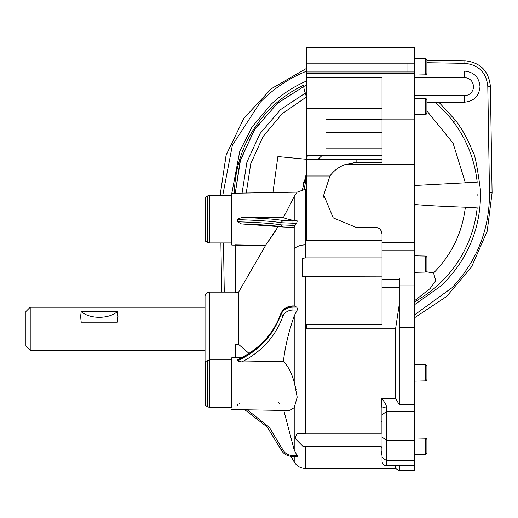<?xml version="1.0" encoding="UTF-8"?>
<svg xmlns="http://www.w3.org/2000/svg" width="518" height="518" viewBox="0 0 518 518"><rect width="100%" height="100%" fill="white"/><g stroke="black" fill="none" stroke-linecap="round" stroke-linejoin="round"><path stroke-width="0.78" d="M425.239 364.827A1.729 1.729 0 0 1 426.923 366.556L426.923 379.15A1.729 1.729 0 0 1 425.239 380.879L425.239 364.827L414.406 364.581M425.239 58.774A1.729 1.729 0 0 1 426.923 60.502L426.923 73.096A1.729 1.729 0 0 1 425.239 74.825L425.239 58.774L414.406 58.528M425.239 98.485A1.729 1.729 0 0 1 426.923 100.214L426.923 112.807A1.729 1.729 0 0 1 425.239 114.536L425.239 98.485L414.406 98.239M425.239 438.215A1.729 1.729 0 0 1 426.923 439.937L426.923 452.538A1.729 1.729 0 0 1 425.239 454.26L425.239 438.215L414.406 437.969M425.239 256.047A1.729 1.729 0 0 1 426.923 257.776L426.923 270.37A1.729 1.729 0 0 1 425.239 272.092L425.239 256.047L414.406 255.801M426.923 378.755L426.923 366.951M426.923 452.136L426.923 440.332M426.923 269.975L426.923 258.171M235.263 292.133L209.363 292.133A4.319 4.319 0 0 0 205.044 296.445L205.044 361.195A4.319 4.319 0 0 0 205.147 362.134M207.498 242.34A4.319 4.319 0 0 0 209.654 242.916L209.654 195.435A4.319 4.319 0 0 0 207.498 196.011L207.498 242.34L205.691 241.297A1.295 1.295 0 0 1 205.044 240.177L205.044 198.174A1.295 1.295 0 0 1 205.691 197.054L205.691 241.297M205.044 373.141L205.044 404.642L205.691 405.769L209.654 407.388L207.498 406.805L207.498 360.483L209.654 359.9L209.654 407.388L231.805 407.388L231.805 357.744L241.861 357.569M306.488 84.803L277.013 103.626L253.969 130.406L239.957 161.642L235.276 193.214L240.585 159.518L255.109 128.645L277.674 103.063L306.488 84.803M306.488 92.321L280.387 109.732L260.017 133.592L246.924 162.102L242.087 193.097M399.294 321.561L399.294 404.759L414.406 404.759L414.406 71.97L306.488 71.97L306.488 63.183L407.931 63.183L407.931 71.97M382.031 421.594L381.164 421.024L381.164 398.303L382.031 408.061L382.031 414.808L386.344 411.629L386.344 406.805C387.011 405.97 382.919 399.248 381.164 398.303L395.558 398.31L395.564 328.82L306.488 328.82L306.488 324.508L382.031 324.508L382.031 242.275L414.406 242.275M399.294 465.663L399.294 470.629L414.406 470.629L414.406 404.759M302.169 258.501L305.432 257.88L382.031 257.88M382.031 446.238L382.031 447.526L381.164 446.542L305.432 446.548L302.836 446.238L294.962 438.28L297.125 433.288L305.432 433.896L381.164 433.896L381.164 421.024M382.031 434.226L381.164 433.896M479.694 89.854L480.031 86.642C479.105 96.083 473.931 101.263 464.491 102.182L426.923 102.169M414.406 181.281L415.235 185.463L414.406 185.58M477.861 194.509L477.861 195.001C477.861 211.707 477.861 211.707 477.861 195.001C477.861 178.296 477.861 178.296 477.861 195.001C477.861 178.296 477.861 178.296 477.861 195.001L477.861 195.992M477.861 182.051L465.365 182.815L453.056 143.175L426.923 110.93M415.235 185.463L465.365 182.815M231.805 371.678L231.805 407.388M294.218 315.825L294.218 382.401L294.548 383.644L294.218 382.401C291.77 373.225 288.17 366.194 283.417 361.305L241.796 361.959C262.108 351.366 275.822 336.053 282.945 316.019C284.913 312.212 288.248 310.211 292.935 310.017L297.261 310.017L294.218 315.825C288.617 332.025 285.017 347.183 283.417 361.305M281.047 313.137L280.905 314.413C273.485 335.198 258.994 350.692 237.425 360.904L241.796 361.959M237.425 360.904L237.425 359.932C258.994 349.728 273.485 334.233 280.905 313.442C283.255 308.825 287.263 306.391 292.935 306.151L292.935 305.924C287.328 306.144 283.327 308.599 280.937 313.28M280.924 313.312C273.582 333.929 259.188 349.352 237.749 359.583L237.425 359.932M294.218 248.776C296.801 246.277 300.544 244.982 305.432 244.884L305.432 189.174L297.19 192.133L294.218 196.451L294.218 220.538L297.267 220.927L296.659 223.206L294.218 226.638L294.218 305.963L296.659 307.122L297.727 309.052L297.261 310.017M306.488 81.022C293.486 86.7 281.798 94.367 271.413 104.014L251.923 127.214L239.815 151.114L231.818 193.279L231.805 245.079L265.494 245.467L235.263 244.936L235.263 292.275L238.513 292.275L238.513 344.295L249.009 353.399M237.49 219.179L241.796 217.482C262.108 218.182 275.822 219.198 282.945 220.526L280.905 222.727L280.911 225.045L282.945 226.988L292.935 227.396L292.935 225.362L280.905 224.877C273.485 223.498 258.994 222.475 237.425 221.795L237.49 219.179M294.218 196.451L283.417 217.521L241.796 217.482M285.269 363.345L284.719 362.691M231.805 367.495L231.805 370.694M265.883 244.949L238.513 292.275L235.263 292.275M205.044 376.735L205.044 397.461M205.044 232.99L205.044 205.361M205.044 369.833L205.044 394.146M386.344 406.805L382.031 408.061L382.031 408.411M304.623 186.992A52.124 52.124 0 0 1 305.892 181.106A52.124 52.124 0 0 0 304.623 186.992M317.864 159.609A52.124 52.124 0 0 1 322.371 155.29A52.124 52.124 0 0 0 317.864 159.609M306.488 68.415L271.374 88.675L243.79 118.389L226.198 154.914L220.15 195.001L226.198 154.914L243.79 118.389L271.374 88.675L306.488 68.415L271.141 88.863L243.803 118.369L226.068 155.335L220.156 195.435M490.339 84.984L490.384 86.228C488.72 70.908 480.225 62.413 464.899 60.748L466.148 60.8M481.811 67.385L483.741 69.321M237.425 405.924L237.425 404.739M237.425 221.795L241.485 223.938L282.18 226.852M241.485 223.938C261.914 224.65 275.595 225.654 282.53 226.955L293.227 227.389L294.218 226.638M239.802 403.58L239.212 403.677M238.513 344.295L235.263 344.295L235.263 357.685M489.497 192.871L492.087 192.832L487.179 231.268L471.626 266.764L446.691 296.432L414.406 317.858L446.691 296.432L471.626 266.764L487.179 231.268L492.087 192.832L490.384 86.228C488.72 70.908 480.225 62.413 464.899 60.748L426.884 60.14L464.899 60.748L464.86 63.338C478.651 64.834 486.298 72.481 487.794 86.273L489.497 192.871C489.549 229.435 477.065 261.04 452.046 287.697L414.406 314.989M294.548 383.644L297.196 397.164L294.218 407.614L294.218 450.097L297.565 456.494L292.935 456.494C287.367 456.3 283.372 454.001 280.963 449.598L281.164 449.831M231.805 399.792L231.805 396.594M296.659 307.122L292.935 307.122C287.263 307.355 283.255 309.79 280.905 314.413L282.945 316.019M247.235 409.816L269.276 427.272L282.945 449.922L280.944 449.54L267.191 426.994L244.826 409.77M220.901 242.916L221.685 292.133M275.518 230.924L266.751 243.79M296.147 389.73L294.787 384.531M278.626 402.713L279.733 404.021M278.36 226.301L265.494 245.467M294.218 220.538C288.584 219.457 284.984 218.454 283.417 217.521M294.218 305.963L292.935 305.924M294.218 407.614L289.666 410.554L231.805 409.544M294.218 450.097L283.786 410.45M294.218 456.494L294.218 461.991L294.218 456.494M231.805 193.939L231.805 195.435L209.654 195.435M234.408 193.233A121.73 121.73 0 0 1 303.936 85.03C303.263 86.098 304.118 90.074 306.488 96.944L282.045 113.811L263.014 136.616L250.777 163.675L246.238 193.026M304.189 180.387L303.244 184.291L304.189 180.387M304.48 189.212L306.488 173.09M306.17 174.624L302.447 189.523L306.488 172.993L306.488 159.279L277.881 156.565L272.928 192.56M325.913 155.29L325.913 148.815L382.031 148.815M382.031 119.464L325.913 119.464L325.913 148.815M325.913 119.464L325.913 108.974L306.488 108.974L306.488 77.441L382.031 77.441L382.031 162.626L353.418 162.749M414.406 77.577L464.491 77.577L464.491 71.102C473.931 72.028 479.105 77.208 480.024 86.642L479.681 83.385M414.406 204.429L415.235 204.545C428.095 205.62 444.807 206.501 465.365 207.194C462.257 232.757 451.657 254.694 433.553 273.012L435.774 280.62L430.115 288.558L414.406 300.874M415.235 204.545L414.406 208.722M426.249 271.736L433.553 273.012M427.726 102.182L434.887 102.182A121.73 121.73 0 0 1 477.169 182.051M477.861 207.951L465.365 207.194M477.169 207.951A121.73 121.73 0 0 1 414.406 301.877A121.73 121.73 0 0 0 477.169 207.951M456.002 125.401L449.779 117.236M414.406 304.817L440.844 285.994C476.1 252.525 481.585 212.477 480.309 188.928C476.974 164.756 474.41 152.298 472.61 151.56C468.395 140.307 462.697 129.895 455.516 120.312L438.837 102.182L464.491 102.182C473.931 101.263 479.105 96.083 480.024 86.642M436.868 103.904L434.893 102.188L438.837 102.182M222.746 195.435L232.381 145.215L260.211 102.311C273.446 88.682 288.869 78.309 306.488 71.199L306.488 71.102M382.031 455.542L382.031 450.777L381.164 455.089L382.031 454.7M382.031 276.858L302.169 276.651M302.169 258.32L302.169 276.774M306.488 159.279L306.488 108.974L306.488 155.29L382.031 155.29L306.488 155.29L306.488 159.609L356.131 159.609L356.131 162.633L344.82 164.672C338.733 166.984 333.767 170.765 329.914 176.01L323.75 195.008L329.901 176.016L330.801 174.838M464.491 71.102L426.923 71.102M306.488 174.689L306.488 180.536L305.173 181.339M306.488 180.536L306.488 188.727M382.031 414.232L382.031 416.019M399.294 470.629L395.558 468.466L395.558 465.663M382.031 461.344C382.284 463.966 383.721 465.404 386.344 465.663L386.344 460.515L382.031 457.342L382.031 461.344M382.031 414.808L382.031 457.342M395.558 398.31L399.294 404.759M399.294 317.197L399.294 304.176L395.564 328.82M380.639 229.843L382.031 233.851L382.031 240.721L306.488 240.721L306.488 159.609M306.488 176.01L329.914 176.01M323.834 197.339L323.75 195.001L333.242 217.903L356.131 227.376L375.556 227.376C379.487 227.765 381.649 229.921 382.031 233.851L382.031 242.275M382.031 162.626L356.131 162.633M306.488 71.97L306.488 77.441M414.406 71.97L414.406 47.371L306.488 47.371L306.488 63.183M414.406 327.35L399.294 327.357L399.294 278.095L414.406 278.095M30.219 350.408L25.9 346.089L25.9 311.558L30.219 307.239L30.219 350.408L205.044 350.408M117.366 322.19L117.974 316.33L117.366 311.629L81.203 311.629L80.594 316.33L81.203 322.19L117.366 322.19M117.366 311.629A21.581 12.49 -0 0 1 81.203 311.629M209.363 292.133L209.363 359.913M207.498 360.483L205.691 361.525L205.691 405.769M414.406 164.672L344.82 164.672M382.031 279.299L399.294 279.299M414.406 411.629L386.344 411.629L386.344 440.229L414.406 440.229M295.079 306.151L292.935 306.151L292.935 310.017M308.068 155.29A62.341 62.341 0 0 0 306.488 157.291M237.425 219.638C258.994 220.318 273.485 221.348 280.905 222.727L292.935 223.206L292.935 220.927L282.945 220.526M295.079 225.362L292.935 225.362L292.935 223.206L296.659 223.206M292.935 456.138L292.935 455.523C288.248 455.341 284.913 453.477 282.945 449.922M297.267 220.927L292.935 220.927M297.267 455.523L292.935 455.523M224.275 292.133L223.491 242.916M464.491 77.577C470.331 78.224 473.342 81.488 473.523 87.354C472.681 92.482 469.664 95.267 464.491 95.707L414.406 95.707M464.491 95.707L464.491 102.182M453.444 121.872L455.516 120.312M426.923 62.73L464.86 63.338M490.384 86.228L487.794 86.273M290.967 456.364L294.218 461.991C296.801 466.148 300.544 468.304 305.432 468.466L305.432 446.548M382.031 455.089L381.164 455.089L381.164 446.542M305.432 276.858L305.432 433.896M305.432 244.884L305.432 257.88M382.031 159.609L356.131 159.609M382.031 132.414L325.913 132.414M306.488 108.67L382.031 108.67M414.406 460.515L386.344 460.515L386.344 440.229L382.031 437.056M399.294 287.755L382.031 287.755M414.406 119.813L382.031 119.813M306.488 73.705L414.406 73.705M407.931 63.183L414.406 63.183M414.406 285.884L399.294 285.884M414.406 250.064L382.031 250.064M231.805 193.279L297.19 192.133M231.805 359.9L209.654 359.9M205.691 197.054L207.498 196.011M205.691 361.525L205.044 362.645M231.805 242.916L209.654 242.916M395.558 468.466L305.432 468.466M305.432 189.174L306.488 189.174M425.239 272.092L414.406 272.339M425.239 454.26L414.406 454.506M425.239 114.536L414.406 114.782M425.239 74.825L414.406 75.071M425.239 380.879L414.406 381.125M414.406 465.663L386.344 465.663M30.219 307.239L205.044 307.239"/></g></svg>
